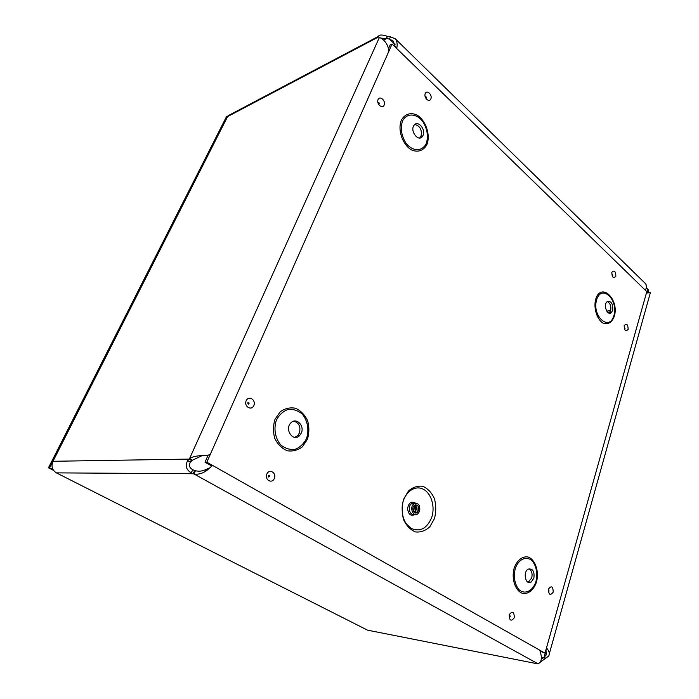<?xml version="1.0" encoding="UTF-8"?>
<svg xmlns="http://www.w3.org/2000/svg" width="699" height="699" viewBox="0 0 699 699"><rect width="100%" height="100%" fill="white"/><g stroke="black" fill="none" stroke-linecap="round" stroke-linejoin="round"><path stroke-width="1.05" d="M434.49 518.518L429.868 526.731C425.508 530.768 420.702 532.489 415.451 531.922C410.409 529.825 406.46 525.753 403.594 519.715C401.776 512.944 401.776 506.128 403.585 499.269L408.434 491.021C412.926 487.124 417.775 485.569 422.974 486.355C427.884 488.601 431.702 492.681 434.42 498.605C436.159 505.185 436.185 511.817 434.49 518.518M419.662 511.196C420.344 505.089 418.448 502.642 413.957 503.865C409.098 507.063 413.065 517.513 417.749 513.887L419.662 511.196M418.614 510.55C419.112 506.137 417.74 504.372 414.498 505.246C410.986 507.553 413.852 515.111 417.242 512.489L418.614 510.55M415.826 511.598L415.564 504.792M415.25 512.883L415.494 512.402M208.162 455.084L204.999 462.205L211.911 466.102M540.388 651.346L545.002 653.137L206.834 462.188L392.087 44.002L646.811 291.632L545.002 653.137M392.087 44.002L390.129 44.998L388.391 48.913M419.68 138.009L421.078 136.069C422.117 129.708 420.012 125.855 414.769 124.518M423.078 135.3C425.944 129.175 417.757 119.905 414.096 125.217C409.579 130.599 418.247 142.369 422.371 136.541L423.078 135.3M609.021 313.108L610.62 310.671C611.345 306.241 610.244 303.2 607.317 301.54M612.691 310.356C613.119 303.733 611.267 300.841 607.143 301.671C602.975 304.677 607.3 316.175 611.267 312.68L612.691 310.356M294.655 437.364L297.695 435.634L299.382 433.048C300.919 426.801 299.076 422.825 293.833 421.13M301.348 432.943C304.799 425.464 295.983 416.98 290.819 422.939C284.135 429.448 293.37 442.502 299.661 435.538L301.348 432.943M528.086 582.232L531.721 577.977C532.638 573.669 531.764 570.602 529.108 568.794M533.861 578.222C534.674 571.45 532.821 568.418 528.304 569.108C522.651 571.826 525.491 585.456 531.022 582.171L533.861 578.222M204.999 462.205L206.834 462.188M647.484 292.916L648.156 291.841L647.012 288.442L648.305 289.709L648.515 291.649M549.353 653.635L650.376 292.698L646.418 293.03M546.478 647.903C549.257 651.145 549.982 653.88 548.654 656.099L545.211 658.563L543.551 657.637L544.058 657.296L545.718 658.231M546.172 649.817L544.058 657.296L546.076 655.112L546.041 649.467M647.589 290.767L646.627 293.003M395.468 47.296L393.249 41.084L389.457 39.048L390.435 36.837L395.319 38.838C397.146 41.206 397.609 44.421 396.7 48.502M387.997 53.194C390.671 46.195 382.502 37.554 379.304 37.65L378.22 36.497C379.286 34.592 382.344 34.539 387.386 36.339L386.564 38.576L380.632 38.061M202.404 455.503L192.417 460.204L190.644 461.847C188.45 465.08 189.219 467.753 192.95 469.85L195.44 470.715L193.981 473.974L193.212 473.739L194.672 470.471M232.671 113.806L228.11 115.702L227.647 116.453L52.941 461.392C51.018 466.303 52.189 470.139 56.436 472.874L193.212 473.739L191.045 472.804C186.205 469.658 185.052 465.656 187.577 460.807L189.551 458.596L192.417 460.204M379.304 37.65L189.551 458.596C194.951 454.63 207.83 455.975 209.997 454.56M226.258 118.699L52.687 461.296L188.992 459.094L191.858 460.702M545.211 658.563L538.02 663.814C541.786 662.145 542.354 657.593 539.724 650.149M195.44 470.715C198.525 471.528 201.635 471.292 204.772 470.016L210.46 467.526M212.557 465.412L207.026 470.305C202.719 473.476 198.367 474.7 193.981 473.974L538.02 663.814M387.552 36.383L390.435 36.837M395.049 44.491L389.457 39.048L386.564 38.576L383.629 40.105M541.393 658.851L543.551 657.637L541.576 657.261M645.832 283.986L646.592 287.551L645.256 290.111M647.012 288.442L646.208 288.582M227.236 116.785L378.377 37.038M537.88 663.884L367.525 630.157L56.427 472.882L367.525 630.157L369.64 630.577M55.946 472.62L56.436 472.874M606.741 311.142L610.646 310.557M607.798 312.401L610 312.069M227.725 116.305L226.38 116.89L48.458 467.814L53.543 470.383M52.775 461.41L49.533 467.806L48.458 467.814M49.533 467.806L53.028 469.579M406.495 524.128L411.056 528.339C404.406 523.726 401.479 516.054 402.283 505.325C403.978 493.005 414.123 485.019 422.598 488.898C431.126 492.533 435.512 506.548 431.641 517.583C426.897 528.654 420.038 532.236 411.056 528.339L406.635 524.32M417.128 511.511L416.822 504.94M415.608 503.201C411.493 500.799 408.81 502.555 407.578 508.479C408.33 514.499 410.863 516.5 415.162 514.473M414.839 503.394L411.493 503.769C407.141 506.574 409.824 516.177 414.411 514.219M416.176 512.935L416.525 512.454M414.332 512.419L415.818 510.419C416.421 508.225 416.019 506.478 414.621 505.167M624.53 327.237L624.696 328.076M624.46 328.329L625.028 328.67L624.408 327.141M628.156 329.325C627.929 324.249 626.601 323.025 624.163 325.647C624.39 330.741 625.727 331.964 628.156 329.325M615.871 276.236C615.653 271.151 614.29 269.858 611.8 272.339C612.027 277.433 613.39 278.735 615.871 276.236M384.153 105.13C386.04 100.892 379.924 95.23 378.072 99.546C376.158 103.819 382.327 109.455 384.153 105.13M274.34 478.431C276.743 472.734 269.211 468.321 266.843 474.088C264.414 479.837 272.016 484.206 274.34 478.431M514.342 617.698C514.132 611.677 512.419 610.681 509.195 614.718C509.414 620.756 511.126 621.752 514.342 617.698M614.307 316.271C611.87 322.519 608.147 324.817 603.158 323.156C596.963 319.635 593.32 307.953 595.714 299.181C601.018 281.714 619.515 299.198 614.307 316.271M536.491 582.049C533.87 589.659 528.54 594.22 522.922 593.512C515.451 591.398 511.144 579.034 514.149 568.138C516.902 560.432 522.354 556.054 527.92 556.963C535.251 559.331 539.322 571.354 536.491 582.049M307.403 439.356L302.414 446.801C297.757 450.305 292.671 451.624 287.14 450.733C281.846 448.426 277.739 444.337 274.803 438.456C272.977 431.965 273.056 425.542 275.048 419.208L280.255 411.755C285.043 408.365 290.172 407.211 295.642 408.286C300.806 410.724 304.781 414.822 307.577 420.58C309.334 426.888 309.273 433.153 307.403 439.356M427.063 144.177C423.917 150.652 417.653 152.889 411.117 149.717C402.441 144.326 397.582 130.04 401.235 120.446C404.546 113.937 410.96 111.954 417.425 115.309C425.918 120.901 430.505 134.724 427.063 144.177M553.232 592.105C553.014 586.33 551.424 585.343 548.462 589.126C548.68 594.919 550.27 595.915 553.232 592.105M253.851 405.534C256.332 399.959 248.617 395.101 246.179 400.754C243.68 406.381 251.465 411.187 253.851 405.534M430.855 98.943C432.576 94.889 426.923 89.437 425.237 93.561C423.498 97.65 429.203 103.076 430.855 98.943M612.394 274.952L612.202 274.113M612.167 275.223L612.761 275.546L612.062 274.025M425.831 96.541L426.652 97.65M378.884 102.631L379.697 103.828M247.726 402.904C248.582 402.196 249.019 402.475 249.036 403.716L248.538 404.153L247.656 403.122M268.276 475.879C269.115 475.137 269.543 475.381 269.561 476.622L268.565 477.006M548.933 591.083L548.715 589.86L549.082 591.057M509.833 616.64L509.606 615.391L510.349 616.177L509.921 616.64M426.373 143.243C428.478 135.956 427.246 128.66 422.694 121.373C416.176 113.063 406.355 112.854 402.423 121.224C400.212 128.668 401.471 136.087 406.189 143.496C412.934 151.823 422.659 151.569 426.373 143.243M613.888 315.633C618.72 299.775 601.542 283.567 596.64 299.775C591.66 316.105 609.336 331.938 613.888 315.633M306.477 438.631C309.369 430.138 307.674 420.483 302.16 414.009C297.923 410.488 293.239 408.959 288.119 409.422C283.2 411.204 279.312 414.708 276.472 419.933C273.414 428.583 275.179 438.553 280.911 445.062C285.288 448.54 290.033 449.955 295.153 449.317C300.002 447.377 303.777 443.821 306.477 438.631M535.941 581.577C537.653 573.538 536.526 566.749 532.551 561.218C526.88 555.399 518.483 558.885 515.224 568.671C513.424 576.885 514.586 583.787 518.693 589.379C524.547 595.129 532.848 591.24 535.941 581.577M648.41 291.553L647.361 290.557M187.577 460.807L190.644 461.847M191.045 472.804L192.95 469.85M387.386 36.339L386.433 38.567M543.813 659.681L542.302 658.318M414.83 506.163L413.196 510.829M413.957 503.865L411.493 503.769L414.804 503.402M416.036 512.952L416.359 512.446M414.35 505.36L415.18 510.48L414.446 512.35L417.242 512.489M426.608 97.677L425.813 96.593M379.697 103.819L378.849 102.727M268.547 476.98L268.233 476.028M420.361 137.319L422.371 136.541M609.196 312.986L611.267 312.68M297.695 435.634L299.661 435.538M528.872 581.926L531.022 582.171M647.641 292.82L649.161 292.234L647.554 290.732M647.868 291.037L647.309 290.496M204.772 470.016L207.026 470.305M378.22 36.497L228.11 115.702M395.319 38.829L646.129 284.275M648.156 291.841L647.947 292.584M546.705 652.875L546.076 655.112"/></g></svg>
